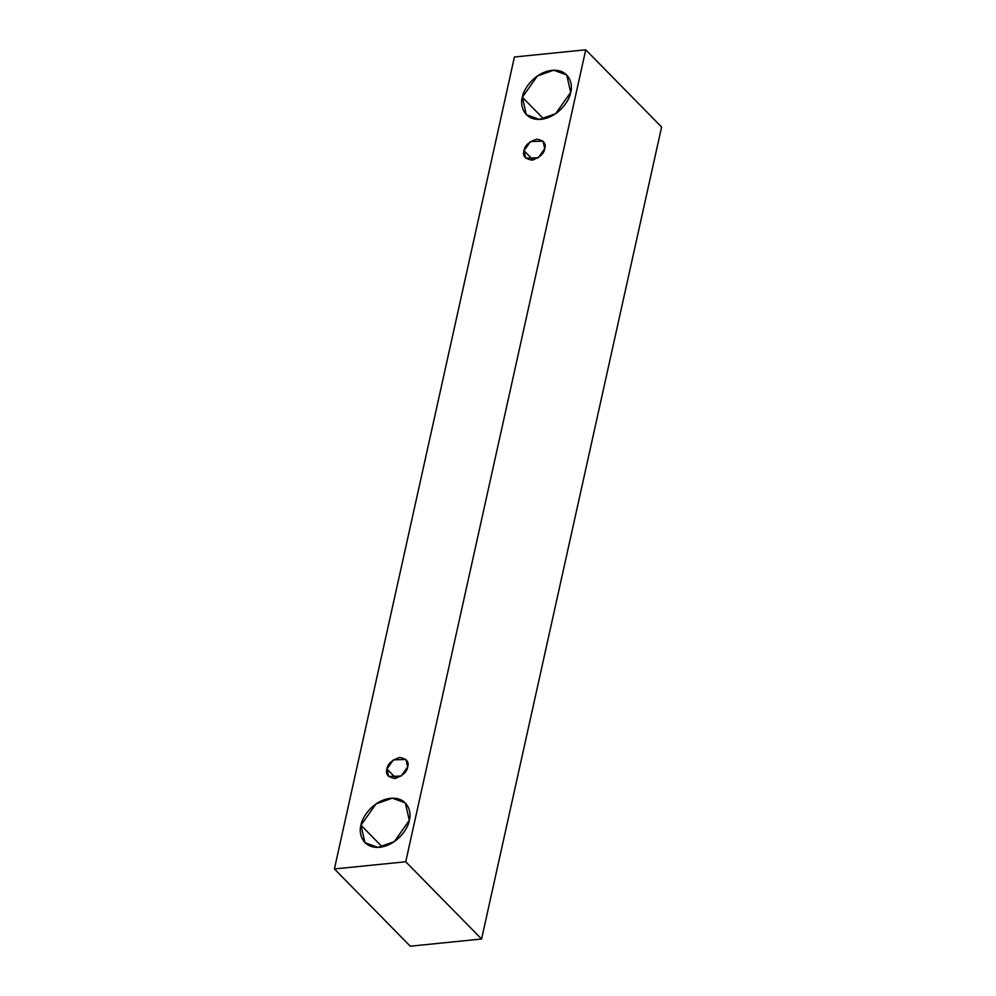 <?xml version="1.0" encoding="UTF-8"?>
<svg xmlns="http://www.w3.org/2000/svg" width="996" height="996" viewBox="0 0 996 996"><rect width="100%" height="100%" fill="white"/><g stroke="black" fill="none" stroke-linecap="round" stroke-linejoin="round"><path stroke-width="1.49" d="M481.578 939.004L661.593 127.04L585.748 49.8L405.733 861.764L481.578 939.004L405.733 861.764L334.407 868.96L514.422 56.996L585.748 49.8L661.593 127.04L481.578 939.004L410.252 946.2L334.407 868.96L410.252 946.2L481.578 939.004M405.733 861.764L585.748 49.8L514.422 56.996L334.407 868.96L405.733 861.764M522.365 97.259C522.987 90.188 533.993 72.459 551.958 70.318C569.762 68.849 573.235 85.121 570.683 92.379C570.061 99.451 559.042 117.179 541.089 119.321C523.286 120.79 519.8 104.518 522.365 97.259L526.324 114.652L539.272 119.433L555.631 113.693L570.683 92.379L566.724 74.974L553.764 70.206L537.417 75.945L522.365 97.259L543.642 118.922L522.365 97.259M360.975 825.223C361.598 818.152 372.616 800.423 390.569 798.282C408.372 796.812 411.858 813.085 409.294 820.343C408.671 827.415 397.653 845.143 379.7 847.285C361.897 848.754 358.423 832.494 360.975 825.223L364.934 842.628L377.895 847.397L394.242 841.67L409.294 820.343L405.335 802.95L392.374 798.17L376.027 803.909L360.975 825.223L382.252 846.899L360.975 825.223M386.934 768.999C387.444 764.094 391.677 760.247 399.62 757.458C406.654 758.74 409.331 761.89 407.638 766.908C407.127 771.813 402.907 775.66 394.964 778.461C387.93 777.179 385.253 774.029 386.934 768.999L388.627 776.457L401.189 776.046L407.638 766.908L405.945 759.45L393.383 759.861L386.934 768.999L396.059 778.287L386.934 768.999M524.008 150.695C524.519 145.79 528.752 141.942 536.695 139.154C543.729 140.424 546.406 143.586 544.725 148.603C544.202 153.508 539.981 157.356 532.038 160.144C525.004 158.874 522.327 155.712 524.008 150.695L525.714 158.152L538.263 157.742L544.725 148.603L543.019 141.146L530.47 141.557L524.008 150.695L533.134 159.983L524.008 150.695"/></g></svg>
